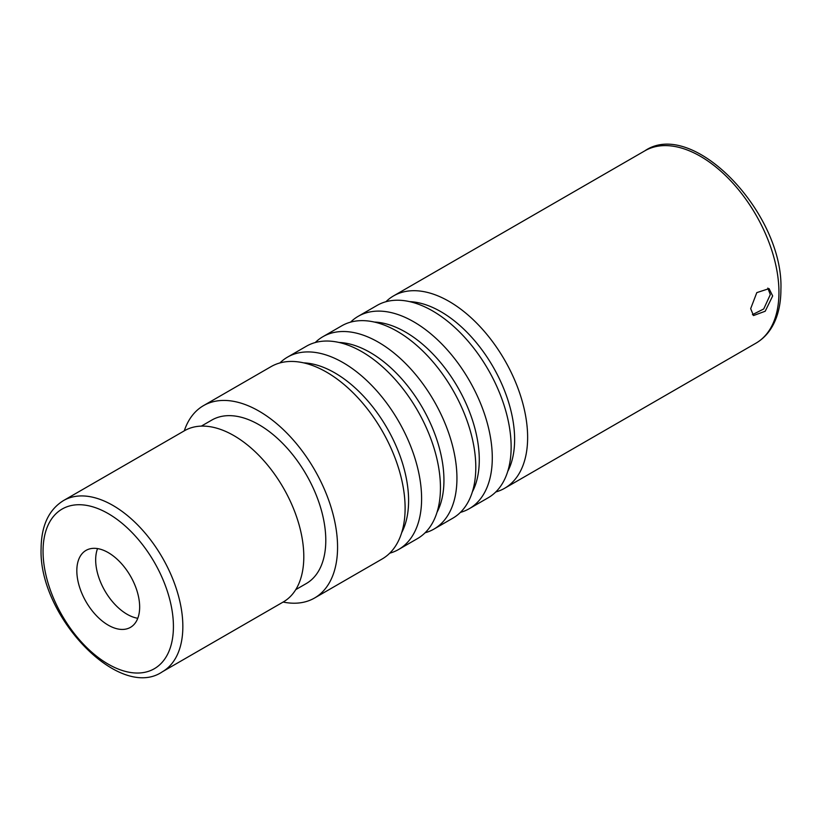 <?xml version="1.0" encoding="UTF-8"?>
<svg xmlns="http://www.w3.org/2000/svg" width="822" height="822" viewBox="0 0 822 822"><rect width="100%" height="100%" fill="white"/><g stroke="black" fill="none" stroke-linecap="round" stroke-linejoin="round"><path stroke-width="1.23" d="M460.423 512.383A111.073 64.126 -120 0 0 469.28 508.684L488.134 497.803A111.073 64.126 -120 0 0 511.14 446.952A111.073 64.126 -120 0 0 462.652 335.181A111.073 64.126 -120 0 0 377.062 305.424L358.217 316.306A111.073 64.126 -120 0 0 350.583 322.132M469.28 508.684A111.073 64.126 -120 0 0 492.286 457.844A111.073 64.126 -120 0 0 443.808 346.062A111.073 64.126 -120 0 0 358.217 316.306M425.077 532.779A111.073 64.126 -120 0 0 433.944 529.091L452.788 518.209A111.073 64.126 -120 0 0 475.794 467.358A111.073 64.126 -120 0 0 427.306 355.587A111.073 64.126 -120 0 0 341.726 325.831L322.871 336.712A111.073 64.126 -120 0 0 315.247 342.538M433.944 529.091A111.073 64.126 -120 0 0 456.94 478.24A111.073 64.126 -120 0 0 408.462 366.468A111.073 64.126 -120 0 0 322.871 336.712M314.559 598.015L382.107 559.011A111.073 64.126 -120 0 0 405.112 508.171A111.073 64.126 -120 0 0 356.625 396.399A111.073 64.126 -120 0 0 271.034 366.643L203.496 405.636A111.073 64.126 -120 0 1 289.087 435.393A111.073 64.126 -120 0 1 337.565 547.164A111.073 64.126 60 0 1 314.559 598.015A111.073 64.126 60 0 1 283.138 602.053M389.741 553.185A111.073 64.126 -120 0 0 398.598 549.497L417.453 538.616A111.073 64.126 -120 0 0 440.448 487.765A111.073 64.126 -120 0 0 391.971 375.993A111.073 64.126 -120 0 0 306.38 346.237L287.536 357.118A111.073 64.126 -120 0 0 279.901 362.944M398.598 549.497A111.073 64.126 -120 0 0 421.604 498.646A111.073 64.126 -120 0 0 373.116 386.874A111.073 64.126 -120 0 0 287.536 357.118M495.758 491.977A111.073 64.126 -120 0 0 504.626 488.278A111.073 64.126 -120 0 0 527.632 437.438A111.073 64.126 -120 0 0 479.144 325.656A111.073 64.126 -120 0 0 393.553 295.899A111.073 64.126 -120 0 0 385.929 301.725M772.67 295.961L765.21 311.24L753.507 315.556L750.671 308.661L756.805 292.622L769.063 288.625L772.67 295.961M203.496 405.636A111.073 64.126 -120 0 0 184.282 430.831M201.349 426.115L211.829 420.063A94.407 54.509 -120 0 1 284.576 445.36A94.407 54.509 -120 0 1 325.789 540.362A94.407 54.509 60 0 1 306.236 583.579L295.756 589.631M63.52 500.557L184.477 430.728A98.856 57.067 -120 0 1 260.646 457.207A98.856 57.067 -120 0 1 303.801 556.689A98.856 57.067 60 0 1 283.323 601.94L162.376 671.769A98.856 57.067 60 0 0 182.844 626.518A98.856 57.067 60 0 0 139.699 527.036A98.856 57.067 60 0 0 63.52 500.557C48.806 509.671 41.326 525.669 41.1 548.521C38.346 615.976 119.344 701.289 162.376 671.769M139.658 607.016A44.429 25.646 60 0 1 130.451 627.361A44.429 25.646 60 0 1 96.215 615.452A44.429 25.646 60 0 1 76.826 570.745A44.429 25.646 -120 0 1 86.022 550.401A44.429 25.646 -120 0 1 120.259 562.31A44.429 25.646 -120 0 1 139.658 607.016M137.777 618.278A44.429 25.646 60 0 1 95.671 559.864A44.429 25.646 -120 0 1 97.551 548.603M767.81 288.08L770.306 294.605L763.72 308.959L752.428 314.672M755.942 343.185C765.416 337.616 772.269 328.964 776.513 317.22C779.431 309.01 780.9 299.814 780.9 289.611C784.024 213.956 693.08 117.823 644.88 150.806A111.073 64.126 60 0 1 730.47 180.563A111.073 64.126 60 0 1 778.948 292.334A111.073 64.126 60 0 1 755.942 343.185L504.626 488.278M374.349 322.049A104.332 60.242 -120 0 1 479.277 459.847A104.332 60.242 60 0 1 472.383 491.844M507.719 471.438A104.332 60.242 60 0 0 514.623 439.451A104.332 60.242 -120 0 0 409.695 301.643M437.037 512.25A104.332 60.242 60 0 0 443.942 480.254A104.332 60.242 -120 0 0 339.003 342.455M401.691 532.646A104.332 60.242 60 0 0 408.596 500.66A104.332 60.242 -120 0 0 303.667 362.862M173.421 626.518A92.187 53.224 60 0 1 108.237 664.155A92.187 53.224 60 0 1 43.052 551.243A92.187 53.224 60 0 1 108.237 513.606A92.187 53.224 60 0 1 173.421 626.518M644.88 150.806L393.553 295.899"/></g></svg>
